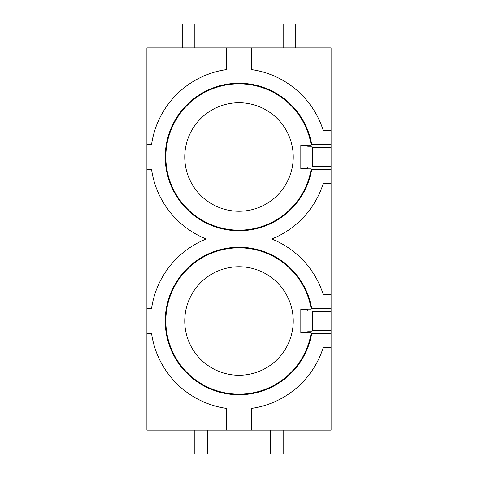 <?xml version="1.0" encoding="UTF-8"?>
<svg xmlns="http://www.w3.org/2000/svg" width="478" height="478" viewBox="0 0 478 478"><rect width="100%" height="100%" fill="white"/><g stroke="black" fill="none" stroke-linecap="round" stroke-linejoin="round"><path stroke-width="0.72" d="M331.093 166.458L331.093 144.38L311.668 144.38L311.202 145.133A73.17 73.17 0 0 0 239 83.823A73.17 73.17 0 0 0 165.83 156.999A73.17 73.17 0 0 0 239 230.169A73.17 73.17 0 0 0 311.202 168.859L311.668 169.612L331.093 169.612L331.093 166.458L312.702 166.458L312.17 167.139L308.113 167.139L307.45 168.346L300.817 168.346M311.668 144.38A73.755 73.755 0 0 0 239 83.244A73.755 73.755 0 0 0 165.245 156.999A73.755 73.755 0 0 0 239 230.755A73.755 73.755 0 0 0 311.668 169.612M182.232 47.872L182.232 23.9L194.845 23.9L194.845 47.872M283.155 430.128L283.155 454.1L270.542 454.1L270.542 430.128M331.093 330.465L331.093 308.388L311.668 308.388L311.202 309.141L300.817 309.141L300.817 332.867L311.202 332.867L311.668 333.62L331.093 333.62L331.093 330.465L312.702 330.465L312.17 331.146L308.113 331.146L307.45 332.353L300.817 332.353M300.817 309.654L307.45 309.654L308.113 310.861L312.17 310.861L312.702 311.542L312.702 330.465M226.387 430.128L226.387 408.409A88.311 88.311 0 0 1 151.598 333.62L146.907 333.62L146.907 430.128L331.093 430.128L331.093 333.62M295.768 47.872L295.768 23.9L194.845 23.9M251.613 47.872L331.093 47.872L331.093 130.506L323.242 130.506A88.311 88.311 0 0 0 251.613 69.591L251.613 47.872L146.907 47.872L146.907 169.612L151.598 169.612A88.311 88.311 0 0 0 206.221 239A88.311 88.311 0 0 0 151.598 308.388L146.907 308.388L146.907 169.612M239 266.754A54.247 54.247 0 0 0 184.753 321.001A54.247 54.247 0 0 0 239 375.254A54.247 54.247 0 0 0 293.247 321.001A54.247 54.247 0 0 0 239 266.754M311.202 309.141A73.17 73.17 0 0 0 239 247.831A73.17 73.17 0 0 0 165.83 321.001A73.17 73.17 0 0 0 239 394.177A73.17 73.17 0 0 0 311.202 332.867M207.458 430.128L207.458 454.1L194.845 454.1L194.845 430.128M331.093 311.542L312.702 311.542M300.817 145.647L307.45 145.647L308.113 146.854L312.17 146.854L312.702 147.535L312.702 166.458M207.458 454.1L270.542 454.1M283.155 47.872L283.155 23.9M311.202 145.133L300.817 145.133L300.817 168.859L311.202 168.859M293.247 156.999A54.247 54.247 0 0 0 239 102.746A54.247 54.247 0 0 0 184.753 156.999A54.247 54.247 0 0 0 239 211.246A54.247 54.247 0 0 0 293.247 156.999M311.668 333.62A73.755 73.755 0 0 1 239 394.756A73.755 73.755 0 0 1 165.245 321.001A73.755 73.755 0 0 1 239 247.246A73.755 73.755 0 0 1 311.668 308.388M331.093 183.492L323.242 183.492A88.311 88.311 0 0 1 271.779 239A88.311 88.311 0 0 1 323.242 294.508L331.093 294.508L331.093 169.612M331.093 144.38L331.093 130.506M331.093 308.388L331.093 294.508M331.093 347.494L323.242 347.494A88.311 88.311 0 0 1 251.613 408.409L251.613 430.128M331.093 147.535L312.702 147.535M226.387 47.872L226.387 69.591A88.311 88.311 0 0 0 151.598 144.38L146.907 144.38M146.907 333.62L146.907 308.388"/></g></svg>
